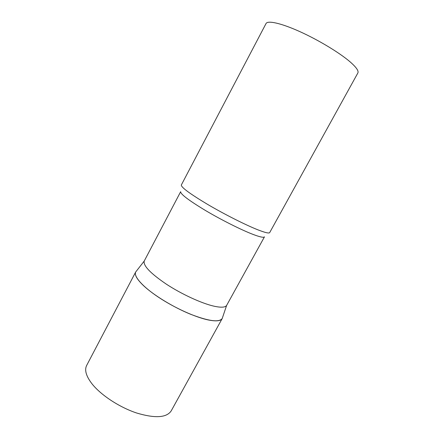 <?xml version="1.0" encoding="UTF-8"?>
<svg xmlns="http://www.w3.org/2000/svg" width="443" height="443" viewBox="0 0 443 443"><rect width="100%" height="100%" fill="white"/><g stroke="black" fill="none" stroke-linecap="round" stroke-linejoin="round"><path stroke-width="0.66" d="M143.748 285.862C136.987 279.428 134.312 274.782 135.724 271.924L135.663 272.035C133.537 276.288 142.341 286.477 158.4 297.164C174.42 307.846 195.418 317.349 208.459 319.99C216.084 321.48 220.653 321.02 222.17 318.617L222.231 318.506C219.102 322.62 208.492 321.181 190.396 314.181C173.296 307.187 153.948 295.387 143.748 285.862M213.792 306.135C220.974 307.73 225.249 307.492 226.622 305.426L264.482 236.811C263.851 237.852 260.063 237.06 253.125 234.441C241.413 229.978 221.367 219.927 205.364 210.431C188.602 200.286 180.367 194.04 180.666 191.681L144.224 261.06C143.061 265.634 150.443 273.342 166.38 284.185C181.663 294.191 201.51 303.328 213.792 306.135M181.325 185.002C181.093 187.295 189.853 193.757 207.601 204.395C224.557 214.368 245.715 225.038 257.959 229.856C265.18 232.669 269.095 233.577 269.693 232.586L357.85 72.995C358.896 71.013 356.338 67.325 350.18 61.926C339.681 52.833 318.511 40.025 299.795 31.591C281.05 23.13 267.638 20.212 266.027 23.557L181.325 185.002M222.231 318.506L171.17 410.938C166.54 417.799 155.028 418.491 136.649 413.009C119.383 407.272 100.888 395.095 91.989 383.81C86.119 376.151 84.342 370.027 86.662 365.436L135.724 271.924M226.622 305.426L222.17 318.617M144.224 261.06L135.663 272.035"/></g></svg>
